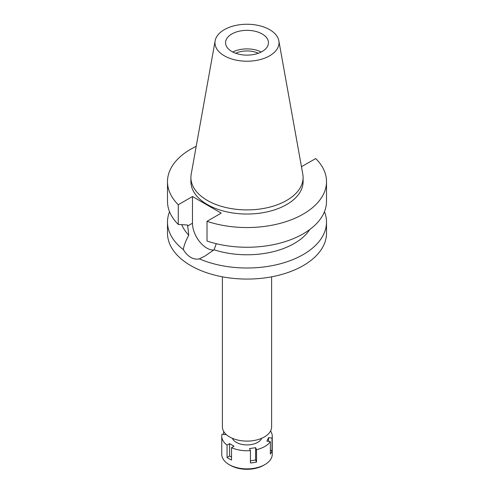 <?xml version="1.0" encoding="UTF-8"?>
<svg xmlns="http://www.w3.org/2000/svg" width="494" height="494" viewBox="0 0 494 494"><rect width="100%" height="100%" fill="white"/><g stroke="black" fill="none" stroke-linecap="round" stroke-linejoin="round"><path stroke-width="0.74" d="M269.644 55.81A32.024 18.488 180 0 1 233.236 59.428A32.024 18.488 180 0 1 215.143 40.829A32.024 18.488 180 0 1 224.356 29.659A32.024 18.488 180 0 1 257.714 25.311A32.024 18.488 180 0 1 278.857 40.829A32.024 18.488 180 0 1 269.644 55.81M278.857 40.829L302.797 174.178A56.1 32.388 180 0 1 303.1 177.519A56.1 32.388 180 0 1 286.668 200.422A56.1 32.388 180 0 1 225.53 207.443A56.1 32.388 180 0 1 190.9 177.519A56.1 32.388 180 0 1 191.203 174.178L215.143 40.829M231.828 33.975A21.452 12.387 0 0 0 225.548 42.737A21.452 12.387 0 0 0 238.787 54.179A21.452 12.387 0 0 0 262.172 51.493A21.452 12.387 0 0 0 268.452 42.737A21.452 12.387 0 0 0 255.213 31.289A21.452 12.387 0 0 0 231.828 33.975M232.779 52.012A21.452 12.387 180 0 1 261.221 52.012M258.313 53.259A17.92 10.349 0 0 0 235.687 53.259M222.393 276.813L222.393 426.896A24.607 14.209 0 0 0 237.583 440.018A24.607 14.209 0 0 0 264.401 436.943A24.607 14.209 0 0 0 271.607 426.896L271.607 276.813M301.457 166.713L315.722 158.555A79.509 45.905 180 0 1 326.509 181.644L326.509 201.354A79.509 45.905 0 0 1 303.223 233.816A79.509 45.905 0 0 1 207.011 241.035L207.011 221.318L221.207 213.124L192.475 196.532L178.278 204.726A79.509 45.905 180 0 1 167.491 181.644L167.491 201.354A79.509 45.905 0 0 0 178.278 224.443L187.572 225.029L188.764 235.156C185.596 241.152 183.793 245.969 183.348 249.612A79.509 45.905 180 0 1 167.491 222.109L167.491 233.168A79.509 45.905 0 0 0 216.576 275.578A79.509 45.905 0 0 0 303.223 265.624A79.509 45.905 0 0 0 326.509 233.168L326.509 222.109A79.509 45.905 180 0 1 303.223 254.564A79.509 45.905 180 0 1 199.36 258.856L204.985 256.053L214.1 249.779L216.267 243.69M167.491 222.109A79.509 45.905 180 0 1 169.547 211.735M183.348 249.612C185.435 253.107 187.911 255.694 190.777 257.38C193.679 259.023 196.538 259.517 199.36 258.856M213.76 250.05A20.322 11.733 60 0 1 206.844 248.105A20.322 11.733 60 0 1 192.475 223.22L192.475 196.532M181.755 224.671A66.888 38.618 0 0 0 188.764 235.156M324.453 211.735A79.509 45.905 180 0 1 326.509 222.109M214.1 249.779A66.888 38.618 0 0 0 294.301 243.468A66.888 38.618 0 0 0 309.732 229.562M326.509 181.644A79.509 45.905 180 0 1 303.223 214.1A79.509 45.905 180 0 1 207.011 221.318M167.491 181.644A79.509 45.905 180 0 1 190.777 149.182A79.509 45.905 180 0 1 196.204 146.329M190.9 177.519L190.9 181.644A56.1 32.388 0 0 0 225.53 211.568A56.1 32.388 0 0 0 286.668 204.547A56.1 32.388 0 0 0 303.1 181.644L303.1 177.519M178.278 204.726L178.278 224.443M270.576 430.966A25.243 14.573 180 0 1 272.243 436.171A25.243 14.573 180 0 1 272.009 438.153L268.538 437.616L266.908 441.136L270.372 441.673A25.243 14.573 180 0 1 264.846 446.471A25.243 14.573 180 0 1 256.528 449.664L255.602 447.663L249.507 448.608L250.433 450.608A25.243 14.573 180 0 1 231.525 447.681L234.057 446.218L229.599 443.637L227.061 445.106A25.243 14.573 180 0 1 221.757 436.171A25.243 14.573 180 0 1 221.991 434.183L225.462 434.72L225.764 434.072M232.31 438.295A15.147 8.744 0 0 0 242.962 444.594A15.147 8.744 0 0 0 257.707 442.352A15.147 8.744 0 0 0 261.69 438.295M250.433 460.828L255.602 460.025L256.528 462.026L256.528 449.664M255.602 460.025L255.602 447.663M250.433 450.608L250.433 462.971A25.243 14.573 180 0 0 256.528 462.026M227.061 445.106L227.061 457.469A25.243 14.573 180 0 0 231.525 460.044L231.525 447.681M223.628 431.342L223.628 434.436M221.757 436.171L221.757 454.307A25.243 14.573 0 0 0 229.154 464.607A25.243 14.573 0 0 0 264.846 464.607L264.846 464.607A25.243 14.573 0 0 0 272.243 454.307L272.243 436.171M270.372 441.673L270.372 454.035A25.243 14.573 180 0 0 272.009 450.516L272.009 438.153M270.372 450.262L272.009 450.516M268.538 441.389L268.538 437.616M263.598 465.329L264.846 464.607L263.598 465.329A23.471 13.554 0 0 1 230.402 465.329L229.154 464.607M227.061 457.469L229.599 456.005L229.599 443.637M231.525 457.117L229.599 456.005M187.572 226.054L192.475 223.22"/></g></svg>
